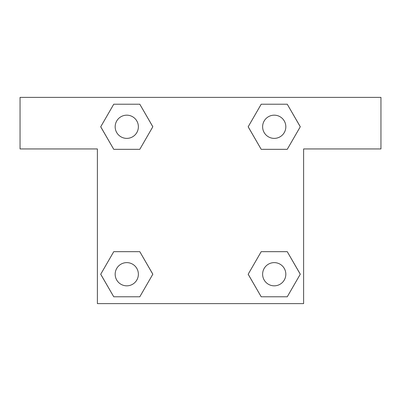 <?xml version="1.0" encoding="UTF-8"?>
<svg xmlns="http://www.w3.org/2000/svg" width="401" height="401" viewBox="0 0 401 401"><rect width="100%" height="100%" fill="white"/><g stroke="black" fill="none" stroke-linecap="round" stroke-linejoin="round"><path stroke-width="0.6" d="M274.81 149.327L261.201 149.327L287.251 149.327L261.201 149.327L248.179 126.771L261.201 104.215L287.251 104.215L300.274 126.771L287.251 149.327L261.201 149.327L274.81 149.327L261.201 149.327L248.154 126.791M113.749 149.327L139.799 149.327L113.749 149.327L100.726 126.771L113.749 104.215L139.799 104.215L152.821 126.771L139.799 149.327L113.749 149.327L100.696 126.791M126.19 251.673L139.799 251.673L113.749 251.673L139.799 251.673L152.821 274.229L139.799 296.785L113.749 296.785L100.726 274.229L113.749 251.673L139.799 251.673L126.19 251.673L139.799 251.673L152.846 274.209M287.251 251.673L261.201 251.673L287.251 251.673L300.274 274.229L287.251 296.785L261.201 296.785L248.179 274.229L261.201 251.673L287.251 251.673L300.304 274.209M380.95 97.388L20.05 97.388L20.05 148.941L97.388 148.941L97.388 303.612L303.612 303.612L303.612 148.941L380.95 148.941L380.95 97.388M139.799 104.215L113.749 104.215L139.799 104.215L152.846 126.756M113.749 296.785L139.799 296.785L113.749 296.785L100.696 274.244M261.201 296.785L287.251 296.785L261.201 296.785L248.154 274.244M287.251 104.215L261.201 104.215L287.251 104.215L300.304 126.756M285.828 274.229A11.599 11.599 0 0 0 268.424 264.179A11.599 11.599 0 0 0 268.424 284.274A11.599 11.599 0 0 0 285.828 274.229M138.375 274.229A11.599 11.599 0 0 0 120.972 264.179A11.599 11.599 0 0 0 120.972 284.274A11.599 11.599 0 0 0 138.375 274.229M285.828 126.771A11.599 11.599 0 0 0 268.424 116.726A11.599 11.599 0 0 0 268.424 136.821A11.599 11.599 0 0 0 285.828 126.771M138.375 126.771A11.599 11.599 0 0 0 120.972 116.726A11.599 11.599 0 0 0 120.972 136.821A11.599 11.599 0 0 0 138.375 126.771M261.201 251.673L274.81 251.673M139.799 149.327L126.19 149.327"/></g></svg>
